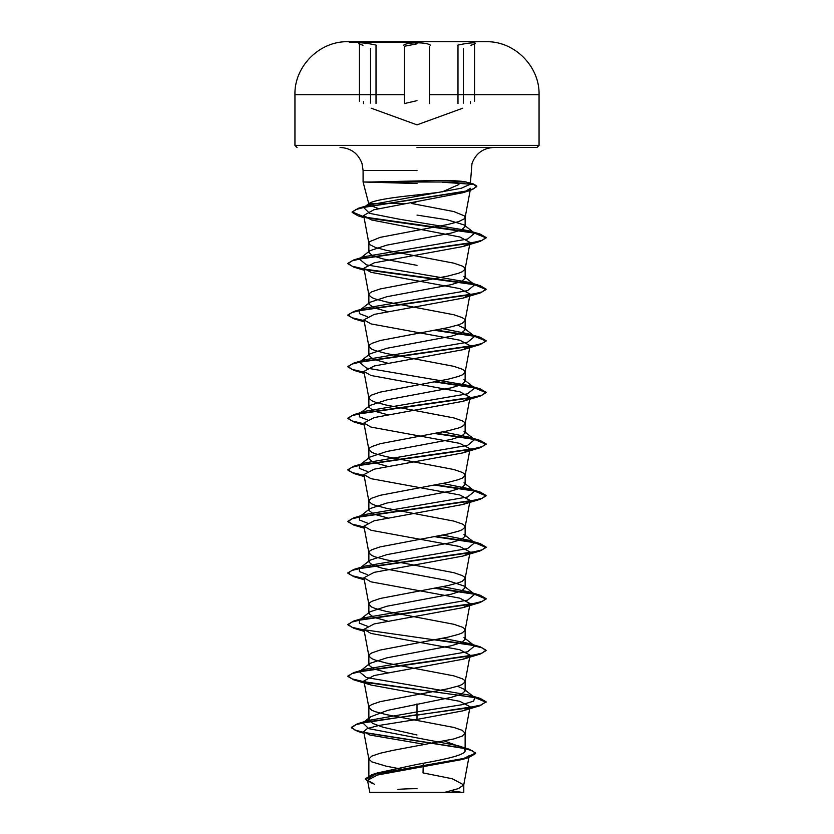 <?xml version="1.0" encoding="UTF-8"?>
<svg xmlns="http://www.w3.org/2000/svg" width="834" height="834" viewBox="0 0 834 834"><rect width="100%" height="100%" fill="white"/><g stroke="black" fill="none" stroke-linecap="round" stroke-linejoin="round"><path stroke-width="1.25" d="M417 42.159L349.29 42.159L417 42.159M451.517 94.68L539.056 94.68C539.786 66.491 514.599 41.147 486.389 41.71A12206.049 12206.049 0 0 0 484.71 41.7L349.29 41.71A12206.049 12206.049 0 0 0 347.611 41.71L349.29 41.71M376.509 45.244C363.343 42.054 352.094 42.054 363.009 45.244M417 42.815C409.963 42.888 405.47 43.691 403.52 45.244C405.47 43.691 409.963 42.888 417 42.815C424.037 42.878 428.54 43.691 430.5 45.244M372.475 792.3L461.525 792.3A276.367 276.367 0 0 0 451.184 790.809M371.328 182L440.154 180.425C451.976 180.436 460.66 180.957 466.206 182L363.092 182L417 183.522M417 147.451L536.992 147.451L417 147.451M458.919 184.502L442.333 191.841M417 201.578L411.965 203.548L453.873 211.575L464.402 215.881L465.132 217.309L464.402 218.748L458.69 221.604L447.941 224.471L380.127 237.367L369.598 241.672L368.868 243.101L369.598 244.539L375.31 247.406L386.059 250.273L453.873 263.169L462.234 266.036L464.402 267.464L465.111 269.163L462.234 271.759L458.69 273.198L447.941 276.064L380.127 288.96L371.766 291.827L369.598 293.255L368.889 294.955L371.766 297.561L375.31 298.989L386.059 301.856L453.873 314.752L462.234 317.618L464.402 319.057L465.111 320.746L462.234 323.352L458.69 324.78L447.941 327.647L380.127 340.543L371.766 343.41L369.598 344.849L368.889 346.537L371.766 349.144L375.31 350.582L386.059 353.449L453.873 366.345L462.234 369.212L464.402 370.64L465.111 372.339L462.234 374.935L458.69 376.374L447.941 379.241L380.127 392.136L371.766 395.003L369.598 396.431L368.889 398.131L371.766 400.737L375.31 402.165L386.059 405.032L453.873 417.928L462.234 420.795L464.402 422.233L465.111 423.922L462.234 426.528L458.69 427.957L447.941 430.824L380.127 443.719L371.766 446.586L369.598 448.025L368.889 449.714L371.766 452.32L375.31 453.759L386.059 456.615L453.873 469.521L462.234 472.388L464.402 473.816L465.111 475.505L462.234 478.111L458.69 479.55L447.941 482.417L380.127 495.313L371.766 498.179L369.598 499.608L368.889 501.307L371.766 503.913L375.31 505.341L386.059 508.208L453.873 521.104L462.234 523.971L464.402 525.399L465.111 527.098L462.234 529.705L458.69 531.133L447.941 534L380.127 546.895L371.766 549.762L369.598 551.201L368.889 552.89L371.766 555.496L375.31 556.935L386.059 559.791L453.873 572.697L462.234 575.554L464.402 576.992L465.111 578.681L462.234 581.288L458.69 582.726L447.941 585.593L380.127 598.489L371.766 601.356L369.598 602.784L368.889 604.483L371.766 607.089L375.31 608.518L386.059 611.385L453.873 624.28L462.234 627.147L464.402 628.575L465.111 630.275L462.234 632.881L458.69 634.309L447.941 637.176L380.127 650.072L371.766 652.939L369.598 654.377L368.889 656.066L371.766 658.672L375.31 660.101L386.059 662.967L453.873 675.863L462.234 678.73L464.402 680.169L465.111 681.858L462.234 684.464L458.69 685.902L447.941 688.769L380.127 701.665L371.766 704.532L369.598 705.96L368.889 707.659L371.766 710.255L375.31 711.694L386.059 714.561L453.873 727.456L462.234 730.323L465.132 733.19L462.234 736.057L453.873 738.924L392.929 750.381L380.127 753.248L371.766 756.115L368.868 758.982L371.766 761.849L386.059 766.144L404.782 769.772M369.264 205.028L368.868 203.548L405.199 203.548M438.84 192.393L417 194.947C388.998 197.741 373.017 200.608 369.035 203.548L363.655 207.541L369.91 204.83L461.296 188.244L470.303 184.241L466.206 182M417 265.358L382.962 258.905L372.527 255.684L368.868 252.462L370.015 250.669L386.913 245.113L451.027 233.113L461.463 229.892L465.132 226.671L463.985 224.867L447.128 219.801L417 215.089M368.868 758.982L368.868 778.247L377.249 772.972L417 764.424C442.718 759.795 465.737 755.218 465.132 750.59L463.485 747.983L444.616 741.072M417 735.004L382.962 727.217L372.527 723.328L368.868 719.429L370.515 716.833L387.674 710.349L451.058 697.401L461.473 694.18L465.132 690.959L463.985 689.165L457.532 686.278M387.549 672.652L373.788 668.91L368.868 665.167L370.015 663.364L386.903 657.817L451.017 645.818L461.421 642.597L465.132 639.365L463.985 637.572L474.661 645.923L468.948 643.452L442.823 638.26M387.549 621.069L373.778 617.316L368.868 613.574L370.025 611.781L386.872 606.235L451.048 594.225L461.473 591.004L465.132 587.782L463.985 585.989L447.139 580.443L382.952 568.434L372.527 565.212L368.868 561.991L370.015 560.187L386.893 554.641L451.038 542.642L461.463 539.421L465.132 536.189L463.965 534.396L474.661 542.757L468.948 540.276L442.823 535.084M387.549 517.893L373.799 514.151L368.868 510.398L370.015 508.604L386.893 503.048L451.027 491.059L461.431 487.827L465.132 484.606L463.985 482.813L474.661 491.163L468.948 488.693L442.823 483.501M387.549 466.3L373.778 462.557L368.868 458.815L370.025 457.011L386.872 451.465L451.048 439.466L461.473 436.245L465.132 433.023L463.985 431.22L474.661 439.581L468.948 437.099L442.823 431.908M387.549 414.717L373.788 410.964L368.868 407.221L370.015 405.428L386.913 399.872L451.027 387.883L461.463 384.651L465.132 381.43L463.965 379.637L474.661 387.987L468.948 385.517L366.418 368.023L359.339 362.196L370.015 353.835L386.882 348.289L451.027 336.29L461.473 333.068L465.132 329.847L463.985 328.043L457.522 325.166M387.549 311.541L373.778 307.788L368.868 304.045L370.025 302.252L386.872 296.706L451.048 284.696L461.473 281.475L465.132 278.254L463.985 276.461L474.661 284.811L468.948 282.34L366.418 264.847L359.339 259.02L365.063 256.549L467.582 239.056L474.661 233.228L468.885 230.737L398.986 219.144L369.608 213.348L363.655 207.541M387.549 363.124L373.799 359.381L368.868 355.638L370.015 353.835M436.099 792.3L444.949 792.3L458.429 788.589L463.756 784.888L469.219 755.625L462.401 759.472L377.531 774.995L367.513 780.28L374.57 784.304M463.777 792.3L369.764 792.3L367.513 780.28M463.756 784.888L452.289 778.758L423.036 772.909L423.255 763.266M378.459 208.615L369.274 205.039M417 703.854L417 711.892L368.388 720.451L362.821 722.922L368.722 728.635L458.168 745.773L469.323 749.266L475.651 753.081L463.652 758.471L372.1 774.619L365.323 778.831L367.711 781.343M463.485 747.983L465.132 750.59L465.132 733.19M463.985 689.165L474.661 697.516L473.681 701.113L462.015 704.709L417 711.892L417 714.707L357.254 723.839L351.364 727.321L354.971 730.063L365.292 732.805L469.323 749.266M469.657 707.586L462.995 710.818L417 719.419L417 715.134L480.155 705.658L486.086 701.811L480.832 705.032L465.852 708.254L370.171 721.441L356.201 724.6L351.364 727.748L357.796 731.428L462.641 747.994L472.336 750.756L475.651 753.519L468.645 757.585L376.426 773.848L365.323 779.269L373.007 783.824M417 719.419L378.803 725.486L367.367 728.52L363.728 731.543L369.91 735.035L423.703 744.189M465.111 217.57L470.574 188.296L462.87 192.717L373.83 209.782L363.687 215.485L371.411 219.947L459.92 237.002L470.084 242.465L465.111 269.163M469.657 243.299L462.995 246.52L374.195 262.825L363.916 268.256L370.994 272.322L459.815 288.616L470.084 294.048L465.111 320.746M469.657 294.882L462.995 298.113L374.195 314.408L363.916 319.849L371.005 323.905L459.826 340.209L470.084 345.641L465.111 372.339M469.657 346.475L463.006 349.696L374.164 366.001L363.916 371.432L370.994 375.488L459.826 391.792L470.084 397.224L465.111 423.922M469.657 398.058L463.006 401.29L374.195 417.584L363.916 423.026L370.994 427.081L459.815 443.375L470.084 448.817L465.111 475.505M469.646 449.651L462.995 452.872L374.185 469.177L363.916 474.609L371.005 478.664L459.805 494.969L470.084 500.4L465.111 527.098M469.657 501.234L462.985 504.466L374.205 520.76L363.916 526.202L371.005 530.257L459.826 546.562L470.084 551.993L465.111 578.681M469.657 552.827L463.006 556.049L374.185 572.353L363.916 577.785L370.994 581.84L459.815 598.145L470.084 603.576L465.111 630.275M469.657 604.41L462.995 607.642L374.174 623.936L363.916 629.368L371.005 633.433L459.815 649.738L470.084 655.17L465.111 681.858M469.657 656.004L462.985 659.225L374.185 675.53L363.916 680.961L371.005 685.016L459.815 701.321L470.084 706.752L465.111 733.451M474.661 697.516L468.948 695.045L366.418 677.552L359.339 671.724L370.015 663.364M359.475 671.62L365.063 669.243L467.582 651.761L474.661 645.923M367.273 626.198L359.423 623.165L359.339 620.131L370.015 611.781M359.475 620.037L365.063 617.66L467.582 600.167L474.661 594.34L468.948 591.869L442.823 586.667M367.262 574.605L359.423 571.571L359.339 568.548L370.015 560.187M359.475 568.444L365.063 566.077L467.582 548.584L474.661 542.757M367.262 523.022L359.423 519.989L359.339 516.955L370.015 508.604M359.475 516.861L365.063 514.484L467.582 496.991L474.661 491.163M367.273 471.429L359.423 468.406L359.339 465.372L370.015 457.011M359.475 465.268L365.063 462.901L467.582 445.408L474.661 439.581M367.262 419.846L359.423 416.812L359.339 413.779L365.063 411.308L467.582 393.815L474.661 387.987M359.475 362.092L365.063 359.725L467.582 342.232L474.661 336.404L468.948 333.934L442.823 328.732M367.273 316.67L359.423 313.636L359.339 310.602L370.015 302.252M359.475 310.509L365.063 308.132L467.582 290.639L474.661 284.811M486.086 701.811L480.155 698.381L364.343 681.795M364.062 681.743L352.073 678.876L347.914 676.009L353.845 672.59L470.678 655.805L482.125 653.012L486.086 650.218L480.155 646.788L473.775 645.245M473.451 645.172L435.901 639.595M364.062 630.15L352.073 627.283L347.914 624.426L353.845 620.996L470.678 604.223L482.125 601.429L486.086 598.635L480.155 595.205L473.775 593.652M473.451 593.579L435.901 588.012M364.062 578.567L352.073 575.7L347.914 572.833L353.845 569.413L470.678 552.629L482.125 549.835L486.086 547.041L480.155 543.612L473.775 542.069M473.451 541.996L435.901 536.418M364.062 526.973L352.073 524.117L347.914 521.25L353.845 517.82L470.678 501.046L482.125 498.252L486.086 495.459L480.155 492.029L473.775 490.475M473.451 490.413L435.901 484.835M364.062 475.39L352.073 472.524L347.914 469.657L353.845 466.237L470.678 449.463L482.125 446.659L486.086 443.865L480.155 440.435L473.775 438.892M473.451 438.82L435.901 433.242M364.062 423.797L352.073 420.941L347.914 418.074L353.845 414.644L470.678 397.87L482.125 395.076L486.086 392.282L480.155 388.853L473.775 387.299M473.451 387.237L435.901 381.659M364.062 372.214L352.073 369.347L347.914 366.48L353.845 363.061L470.678 346.287L482.125 343.483L486.086 340.689L480.165 337.259L473.775 335.716M473.451 335.643L435.901 330.066M364.062 320.621L352.073 317.764L347.914 314.898L353.845 311.468L470.678 294.694L482.125 291.9L486.086 289.106L480.165 285.676L473.775 284.123M473.451 284.06L364.343 269.09M364.062 269.038L352.073 266.171L347.914 263.304L353.845 259.885L470.678 243.111L482.125 240.307L486.086 237.513L480.155 234.083L473.827 232.571M473.535 232.519L364.614 217.069L352.136 211.919L358.547 208.229L463.558 191.684L473.399 188.922L476.808 186.159L473.576 184.001L467.874 182.385M486.086 702.238L474.536 697.422L364.896 682.327M364.145 682.181L353.845 679.866L347.914 676.437L351.875 673.643L363.332 670.849L480.155 654.075L486.086 650.645L482.125 647.851L470.678 645.057L353.845 628.283L347.914 624.854L351.875 622.06L363.332 619.266L480.155 602.482L486.086 599.062L474.536 594.246L434.504 588.262M364.145 579.015L353.845 576.69L347.914 573.26L351.875 570.466L363.332 567.673L480.165 550.899L486.086 547.469L474.536 542.653L434.504 536.679M364.145 527.422L353.845 525.107L347.914 521.677L351.875 518.884L363.332 516.09L480.165 499.316L486.086 495.886L474.536 491.07L434.504 485.086M364.145 475.839L353.845 473.514L347.914 470.095L351.875 467.29L363.332 464.496L480.165 447.722L486.086 444.293L474.536 439.476L434.504 433.503M364.145 424.245L353.845 421.931L347.914 418.501L351.875 415.707L363.332 412.913L480.165 396.14L486.086 392.71L474.536 387.893L434.504 381.92M364.145 372.662L353.845 370.338L347.914 366.918L351.875 364.114L363.322 361.32L480.165 344.546L486.086 341.116L474.536 336.3L434.504 330.327M364.145 321.069L353.845 318.755L347.914 315.325L351.875 312.531L363.322 309.737L480.165 292.963L486.086 289.534L474.536 284.717L364.906 269.622M364.145 269.486L353.845 267.172L347.914 263.742L351.875 260.938L363.322 258.144L480.165 241.37L486.086 237.94L474.577 233.155M474.567 233.155L365.99 217.789M364.041 217.382L358.151 215.902L352.136 212.357L355.722 209.605L366.001 206.863L470.459 190.371L476.808 186.597L473.493 184.408L442.322 182.208M417 43.816L404.459 46.245L404.459 103.552L417 100.664M470.97 45.244C481.896 42.054 470.647 42.054 457.491 45.244M376.019 103.552L376.019 46.245M429.562 103.541L429.562 46.245M470.512 103.552L470.512 101.738M536.992 147.451L539.056 145.377L417 145.377L539.056 145.377L539.056 94.68L429.562 94.68M417 41.71L347.611 41.71C319.401 41.147 294.214 66.491 294.944 94.68L382.504 94.68M417 170.48L363.092 170.48L417 170.48M417 145.377L294.944 145.377L417 145.377M404.459 94.68L294.944 94.68L294.944 145.377L297.008 147.451M363.457 103.541L363.457 101.738M457.981 103.541L457.981 46.245M474.567 101.143L474.567 44.212M462.745 108.212L417 124.86L371.213 108.201M368.868 204.132L363.092 182L363.092 170.48L362.019 163.537C358.193 153.414 350.874 148.045 340.063 147.451M470.303 184.241L471.981 163.537C475.807 153.414 483.126 148.045 493.937 147.451M465.132 226.671L465.132 217.309M465.132 690.959L465.132 681.597M465.132 639.365L465.132 630.014M465.132 587.782L465.132 578.421M465.132 536.189L465.132 526.838M465.132 484.606L465.132 475.244M465.132 433.023L465.132 423.662M465.132 381.43L465.132 372.068M465.132 329.847L465.132 320.485M465.132 278.254L465.132 268.902M368.868 719.429L368.868 707.399M368.868 665.167L368.868 655.805M368.868 613.574L368.868 604.223M368.868 561.991L368.868 552.629M368.868 510.398L368.868 501.046M368.868 458.815L368.868 449.453M368.868 407.221L368.868 397.87M368.868 355.638L368.868 346.277M368.868 304.045L368.868 294.694M368.868 252.462L368.868 243.101M463.787 792.3L463.787 784.617M377.249 772.972L372.1 774.619M368.388 720.451L357.254 723.839M357.796 731.428L364.051 733.274M468.645 757.585L462.401 759.472M363.687 215.485L368.889 243.361M363.916 268.256L368.889 294.955M363.916 319.849L368.889 346.537M363.916 371.432L368.889 398.131M363.916 423.026L368.889 449.714M363.916 474.609L368.889 501.307M363.916 526.202L368.889 552.89M363.916 577.785L368.889 604.483M363.916 629.378L368.889 656.066M363.916 680.961L368.889 707.659M363.728 731.543L368.889 759.242M468.948 695.045L480.155 698.381M365.063 669.243L353.845 672.59M473.087 644.703L480.155 646.788M365.063 617.66L353.845 620.996M468.948 591.869L480.155 595.205M365.063 566.077L353.845 569.413M468.948 540.276L480.155 543.612M365.063 514.484L353.845 517.82M468.948 488.693L480.155 492.029M365.063 462.901L353.845 466.237M468.948 437.099L480.155 440.435M365.063 411.308L353.845 414.644M468.948 385.517L480.155 388.853M365.063 359.725L353.845 363.061M468.948 333.934L480.165 337.259M365.063 308.132L353.845 311.468M468.948 282.34L480.165 285.676M365.063 256.549L353.845 259.885M369.91 204.83L358.547 208.229M480.155 234.083L469.386 230.882M474.661 594.34L463.985 585.979M359.339 413.779L370.015 405.428M474.661 336.404L463.985 328.043M359.339 259.02L370.015 250.659M474.661 233.228L463.985 224.878M462.87 192.717L470.459 190.371M364.104 217.695L358.151 215.902M462.995 246.53L480.165 241.37M364.291 270.268L353.845 267.172M462.995 298.113L480.165 292.963M364.291 321.861L353.845 318.755M463.006 349.696L480.165 344.546M364.291 373.444L353.845 370.338M463.006 401.29L480.165 396.14M364.291 425.038L353.845 421.931M462.995 452.872L480.165 447.722M364.291 476.621L353.845 473.514M462.985 504.466L480.165 499.316M364.291 528.203L353.845 525.107M463.006 556.049L480.165 550.899M364.291 579.797L353.845 576.69M462.995 607.642L480.155 602.482M364.291 631.38L353.845 628.283M462.985 659.235L480.155 654.075M371.005 685.016L353.845 679.866M462.995 710.818L480.155 705.658M370.515 716.823L362.821 722.922M417 788.693A276.367 276.367 0 0 0 397.954 789.35M359.423 101.143L359.423 44.212M463.433 103.072L463.433 48.653M370.536 103.062L370.536 48.643M355.18 41.7L354.314 41.7"/></g></svg>
